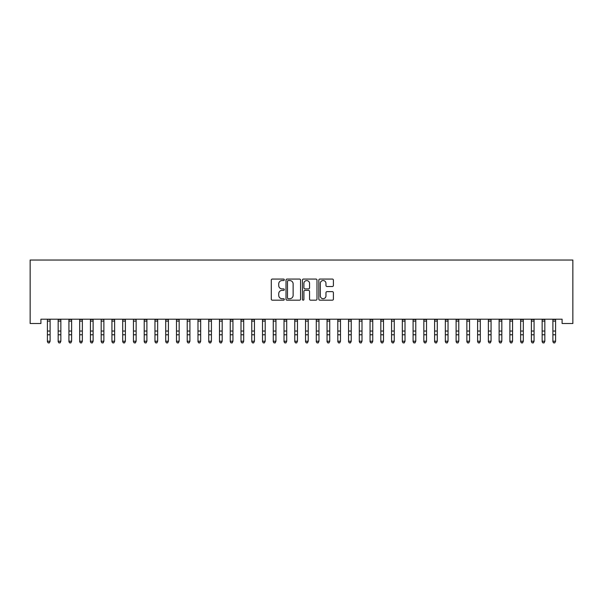 <?xml version="1.0" encoding="UTF-8"?>
<svg xmlns="http://www.w3.org/2000/svg" width="603" height="603" viewBox="0 0 603 603"><rect width="100%" height="100%" fill="white"/><g stroke="black" fill="none" stroke-linecap="round" stroke-linejoin="round"><path stroke-width="0.9" d="M284.292 279.807A0.739 0.739 0 0 0 283.553 279.068L272.337 279.068A1.055 1.055 0 0 0 271.282 280.124L271.282 299.126A1.055 1.055 0 0 0 272.337 300.181L283.553 300.181A0.739 0.739 0 0 0 284.292 299.442A0.739 0.739 0 0 0 283.553 298.704L282.098 298.704A3.377 3.377 0 0 1 278.722 295.327L278.722 293.744A3.377 3.377 0 0 1 282.098 290.367L283.553 290.367A0.739 0.739 0 0 0 284.292 289.628A0.739 0.739 0 0 0 283.553 288.89L282.098 288.89A3.377 3.377 0 0 1 278.722 285.513L278.722 283.93A3.377 3.377 0 0 1 282.098 280.546L283.553 280.546A0.739 0.739 0 0 0 284.292 279.807M332.351 286.515A1.055 1.055 0 0 0 333.406 285.46L333.406 280.124A1.055 1.055 0 0 0 332.351 279.068L319.892 279.068A1.055 1.055 0 0 0 318.836 280.124L318.836 299.126A1.055 1.055 0 0 0 319.892 300.181L332.351 300.181A1.055 1.055 0 0 0 333.406 299.126L333.406 292.689A1.055 1.055 0 0 0 332.351 291.633L327.022 291.633A1.055 1.055 0 0 0 325.967 292.689L325.967 295.885A2.827 2.827 0 0 1 323.14 298.704A2.827 2.827 0 0 1 320.321 295.885L320.321 283.372A2.827 2.827 0 0 1 323.14 280.546A2.827 2.827 0 0 1 325.967 283.372L325.967 285.46A1.055 1.055 0 0 0 327.022 286.515L332.351 286.515M562.094 319.206L40.906 319.206L40.906 323.51L30.15 323.51L30.15 260.051L572.85 260.051L572.85 323.51L562.094 323.51L562.094 319.206M300.573 280.124A1.055 1.055 0 0 0 299.518 279.068L287.066 279.068A1.055 1.055 0 0 0 286.01 280.124L286.01 299.126A1.055 1.055 0 0 0 287.066 300.181L299.518 300.181A1.055 1.055 0 0 0 300.573 299.126L300.573 280.124M303.482 279.068L315.934 279.068A1.055 1.055 0 0 1 316.99 280.124L316.99 299.126A1.055 1.055 0 0 1 315.934 300.181L310.605 300.181A1.055 1.055 0 0 1 309.55 299.126L309.55 291.422A1.055 1.055 0 0 0 308.495 290.367L304.96 290.367A1.055 1.055 0 0 0 303.904 291.422L303.904 299.442A0.739 0.739 0 0 1 303.166 300.181A0.739 0.739 0 0 1 302.427 299.442L302.427 280.124A1.055 1.055 0 0 1 303.482 279.068M288.226 280.546A0.739 0.739 0 0 0 287.488 281.284L287.488 297.965A0.739 0.739 0 0 0 288.226 298.704L289.757 298.704A3.377 3.377 0 0 0 293.133 295.327L293.133 283.93A3.377 3.377 0 0 0 289.757 280.546L288.226 280.546M309.55 283.425A2.827 2.827 0 0 0 306.723 280.599A2.827 2.827 0 0 0 303.904 283.425L303.904 287.835A1.055 1.055 0 0 0 304.96 288.89L308.495 288.89A1.055 1.055 0 0 0 309.55 287.835L309.55 283.425M47.411 319.763L47.411 341.215L50.102 341.215L49.295 342.949L48.217 342.745L49.295 342.949M50.102 319.763L50.102 341.215L49.295 342.745M50.102 319.545L47.283 319.228M48.217 342.949L47.411 341.728L48.217 342.745M58.167 319.763L58.167 341.215L60.858 341.215L60.051 342.949L58.973 342.745L60.051 342.949M60.858 319.763L60.858 341.215L60.051 342.745M68.923 319.763L68.923 341.215L71.614 341.215L70.807 342.949L69.729 342.745L70.807 342.949M71.614 319.763L71.614 341.215L70.807 342.745M60.858 319.545L58.167 319.545M58.973 342.949L58.167 341.728L58.973 342.745M71.614 319.545L68.923 319.545M69.729 342.949L68.923 341.728L69.729 342.745M79.679 319.763L79.679 341.215L82.362 341.215L81.556 342.949L80.485 342.745L81.556 342.949M82.362 319.763L82.362 341.215L81.556 342.745M90.435 319.763L90.435 341.215L93.118 341.215L92.312 342.949L91.241 342.745L92.312 342.949M93.118 319.763L93.118 341.215L92.312 342.745M82.362 319.545L79.679 319.545M80.485 342.949L79.679 341.728L80.485 342.745M93.118 319.545L90.435 319.545M91.241 342.949L90.435 341.728L91.241 342.745M101.183 319.763L101.183 341.215L103.874 341.215L103.068 342.949L101.997 342.745L103.068 342.949M103.874 319.763L103.874 341.215L103.068 342.745M103.874 319.545L101.063 319.228M101.997 342.949L101.183 341.728L101.997 342.745M111.939 319.763L111.939 341.215L114.63 341.215L113.824 342.949L112.746 342.745L113.824 342.949M114.63 319.763L114.63 341.215L113.824 342.745M114.63 319.545L111.939 319.545M112.746 342.949L111.939 341.728L112.746 342.745M122.695 319.763L122.695 341.215L125.386 341.215L124.58 342.949L123.502 342.745L124.58 342.949M125.386 319.763L125.386 341.215L124.58 342.745M133.451 319.763L133.451 341.215L136.142 341.215L135.336 342.949L134.258 342.745L135.336 342.949M136.142 319.763L136.142 341.215L135.336 342.745M144.207 319.763L144.207 341.215L146.898 341.215L146.092 342.949L145.014 342.745L146.092 342.949M146.898 319.763L146.898 341.215L146.092 342.745M154.963 319.763L154.963 341.215L157.654 341.215L156.848 342.949L155.77 342.745L156.848 342.949M157.654 319.763L157.654 341.215L156.848 342.745M165.719 319.763L165.719 341.215L168.403 341.215L167.596 342.949L166.526 342.745L167.596 342.949M168.403 319.763L168.403 341.215L167.596 342.745M176.475 319.763L176.475 341.215L179.159 341.215L178.352 342.949L177.282 342.745L178.352 342.949M179.159 319.763L179.159 341.215L178.352 342.745M187.224 319.763L187.224 341.215L189.915 341.215L189.108 342.949L188.03 342.745L189.108 342.949M189.915 319.763L189.915 341.215L189.108 342.745M197.98 319.763L197.98 341.215L200.671 341.215L199.864 342.949L198.786 342.745L199.864 342.949M200.671 319.763L200.671 341.215L199.864 342.745M208.736 319.763L208.736 341.215L211.427 341.215L210.62 342.949L209.543 342.745L210.62 342.949M211.427 319.763L211.427 341.215L210.62 342.745M125.386 319.545L122.695 319.545M123.502 342.949L122.695 341.728L123.502 342.745M136.142 319.545L133.323 319.228M134.258 342.949L133.451 341.728L134.258 342.745M146.898 319.545L144.207 319.545M145.014 342.949L144.207 341.728L145.014 342.745M157.654 319.545L154.963 319.545M155.77 342.949L154.963 341.728L155.77 342.745M168.403 319.545L165.719 319.545M166.526 342.949L165.719 341.728L166.526 342.745M179.159 319.545L176.475 319.545M177.282 342.949L176.475 341.728L177.282 342.745M189.915 319.545L187.103 319.228M188.03 342.949L187.224 341.728L188.03 342.745M200.671 319.545L197.98 319.545M198.786 342.949L197.98 341.728L198.786 342.745M211.427 319.545L208.736 319.545M209.543 342.949L208.736 341.728L209.543 342.745M219.492 319.763L219.492 341.215L222.183 341.215L221.376 342.949L220.299 342.745L221.376 342.949M222.183 319.763L222.183 341.215L221.376 342.745M222.183 319.545L219.364 319.228M220.299 342.949L219.492 341.728L220.299 342.745M230.248 319.763L230.248 341.215L232.939 341.215L232.132 342.949L231.055 342.745L232.132 342.949M232.939 319.763L232.939 341.215L232.132 342.745M232.939 319.545L230.248 319.545M231.055 342.949L230.248 341.728L231.055 342.745M241.004 319.763L241.004 341.215L243.695 341.215L242.888 342.949L241.811 342.745L242.888 342.949M243.695 319.763L243.695 341.215L242.888 342.745M243.695 319.545L241.004 319.545M241.811 342.949L241.004 341.728L241.811 342.745M251.76 319.763L251.76 341.215L254.443 341.215L253.637 342.949L252.567 342.745L253.637 342.949M254.443 319.763L254.443 341.215L253.637 342.745M254.443 319.545L251.76 319.545M252.567 342.949L251.76 341.728L252.567 342.745M262.516 319.763L262.516 341.215L265.199 341.215L264.393 342.949L263.323 342.745L264.393 342.949M265.199 319.763L265.199 341.215L264.393 342.745M265.199 319.545L262.516 319.545M263.323 342.949L262.516 341.728L263.323 342.745M273.265 319.763L273.265 341.215L275.955 341.215L275.149 342.949L274.071 342.745L275.149 342.949M275.955 319.763L275.955 341.215L275.149 342.745M275.955 319.545L273.144 319.228M274.071 342.949L273.265 341.728L274.071 342.745M284.021 319.763L284.021 341.215L286.711 341.215L285.905 342.949L284.827 342.745L285.905 342.949M286.711 319.763L286.711 341.215L285.905 342.745M286.711 319.545L284.021 319.545M284.827 342.949L284.021 341.728L284.827 342.745M294.777 319.763L294.777 341.215L297.467 341.215L296.661 342.949L295.583 342.745L296.661 342.949M297.467 319.763L297.467 341.215L296.661 342.745M297.467 319.545L294.777 319.545M295.583 342.949L294.777 341.728L295.583 342.745M305.533 319.763L305.533 341.215L308.223 341.215L307.417 342.949L306.339 342.745L307.417 342.949M308.223 319.763L308.223 341.215L307.417 342.745M308.223 319.545L305.404 319.228M306.339 342.949L305.533 341.728L306.339 342.745M316.289 319.763L316.289 341.215L318.979 341.215L318.173 342.949L317.095 342.745L318.173 342.949M318.979 319.763L318.979 341.215L318.173 342.745M318.979 319.545L316.289 319.545M317.095 342.949L316.289 341.728L317.095 342.745M327.045 319.763L327.045 341.215L329.735 341.215L328.929 342.949L327.851 342.745L328.929 342.949M329.735 319.763L329.735 341.215L328.929 342.745M329.735 319.545L327.045 319.545M327.851 342.949L327.045 341.728L327.851 342.745M337.801 319.763L337.801 341.215L340.484 341.215L339.677 342.949L338.607 342.745L339.677 342.949M340.484 319.763L340.484 341.215L339.677 342.745M340.484 319.545L337.801 319.545M338.607 342.949L337.801 341.728L338.607 342.745M348.557 319.763L348.557 341.215L351.24 341.215L350.433 342.949L349.363 342.745L350.433 342.949M351.24 319.763L351.24 341.215L350.433 342.745M351.24 319.545L348.557 319.545M349.363 342.949L348.557 341.728L349.363 342.745M359.305 319.763L359.305 341.215L361.996 341.215L361.189 342.949L360.112 342.745L361.189 342.949M361.996 319.763L361.996 341.215L361.189 342.745M361.996 319.545L359.184 319.228M360.112 342.949L359.305 341.728L360.112 342.745M370.061 319.763L370.061 341.215L372.752 341.215L371.945 342.949L370.868 342.745L371.945 342.949M372.752 319.763L372.752 341.215L371.945 342.745M372.752 319.545L370.061 319.545M370.868 342.949L370.061 341.728L370.868 342.745M380.817 319.763L380.817 341.215L383.508 341.215L382.701 342.949L381.624 342.745L382.701 342.949M383.508 319.763L383.508 341.215L382.701 342.745M383.508 319.545L380.817 319.545M381.624 342.949L380.817 341.728L381.624 342.745M391.573 319.763L391.573 341.215L394.264 341.215L393.458 342.949L392.38 342.745L393.458 342.949M394.264 319.763L394.264 341.215L393.458 342.745M394.264 319.545L391.445 319.228M392.38 342.949L391.573 341.728L392.38 342.745M402.329 319.763L402.329 341.215L405.02 341.215L404.214 342.949L403.136 342.745L404.214 342.949M405.02 319.763L405.02 341.215L404.214 342.745M405.02 319.545L402.329 319.545M403.136 342.949L402.329 341.728L403.136 342.745M413.085 319.763L413.085 341.215L415.776 341.215L414.97 342.949L413.892 342.745L414.97 342.949M415.776 319.763L415.776 341.215L414.97 342.745M415.776 319.545L413.085 319.545M413.892 342.949L413.085 341.728L413.892 342.745M423.841 319.763L423.841 341.215L426.525 341.215L425.718 342.949L424.648 342.745L425.718 342.949M426.525 319.763L426.525 341.215L425.718 342.745M426.525 319.545L423.841 319.545M424.648 342.949L423.841 341.728L424.648 342.745M434.597 319.763L434.597 341.215L437.281 341.215L436.474 342.949L435.404 342.745L436.474 342.949M437.281 319.763L437.281 341.215L436.474 342.745M437.281 319.545L434.597 319.545M435.404 342.949L434.597 341.728L435.404 342.745M445.346 319.763L445.346 341.215L448.037 341.215L447.23 342.949L446.152 342.745L447.23 342.949M448.037 319.763L448.037 341.215L447.23 342.745M448.037 319.545L445.346 319.545M446.152 342.949L445.346 341.728L446.152 342.745M456.102 319.763L456.102 341.215L458.793 341.215L457.986 342.949L456.908 342.745L457.986 342.949M458.793 319.763L458.793 341.215L457.986 342.745M458.793 319.545L456.102 319.545M456.908 342.949L456.102 341.728L456.908 342.745M466.858 319.763L466.858 341.215L469.549 341.215L468.742 342.949L467.664 342.745L468.742 342.949M469.549 319.763L469.549 341.215L468.742 342.745M469.549 319.545L466.858 319.545M467.664 342.949L466.858 341.728L467.664 342.745M477.614 319.763L477.614 341.215L480.305 341.215L479.498 342.949L478.42 342.745L479.498 342.949M480.305 319.763L480.305 341.215L479.498 342.745M480.305 319.545L477.486 319.228M478.42 342.949L477.614 341.728L478.42 342.745M488.37 319.763L488.37 341.215L491.061 341.215L490.254 342.949L489.176 342.745L490.254 342.949M491.061 319.763L491.061 341.215L490.254 342.745M491.061 319.545L488.37 319.545M489.176 342.949L488.37 341.728L489.176 342.745M499.126 319.763L499.126 341.215L501.817 341.215L501.003 342.949L499.932 342.745L501.003 342.949M501.817 319.763L501.817 341.215L501.003 342.745M501.817 319.545L499.126 319.545M499.932 342.949L499.126 341.728L499.932 342.745M509.882 319.763L509.882 341.215L512.565 341.215L511.759 342.949L510.688 342.745L511.759 342.949M512.565 319.763L512.565 341.215L511.759 342.745M512.565 319.545L509.882 319.545M510.688 342.949L509.882 341.728L510.688 342.745M520.638 319.763L520.638 341.215L523.321 341.215L522.515 342.949L521.444 342.745L522.515 342.949M523.321 319.763L523.321 341.215L522.515 342.745M523.321 319.545L520.638 319.545M521.444 342.949L520.638 341.728L521.444 342.745M531.386 319.763L531.386 341.215L534.077 341.215L533.271 342.949L532.193 342.745L533.271 342.949M534.077 319.763L534.077 341.215L533.271 342.745M534.077 319.545L531.386 319.545M532.193 342.949L531.386 341.728L532.193 342.745M542.142 319.763L542.142 341.215L544.833 341.215L544.027 342.949L542.949 342.745L544.027 342.949M544.833 319.763L544.833 341.215L544.027 342.745M544.833 319.545L542.142 319.545M542.949 342.949L542.142 341.728L542.949 342.745M552.898 319.763L552.898 341.215L555.589 341.215L554.783 342.949L553.705 342.745L554.783 342.949M555.589 319.763L555.589 341.215L554.783 342.745M555.589 319.545L552.898 319.545M553.705 342.949L552.898 341.728L553.705 342.745M50.102 331.047L47.411 331.047M50.102 334.771L47.411 334.771M50.102 321.113L47.411 321.113M60.858 331.047L58.167 331.047M60.858 334.771L58.167 334.771M60.858 321.113L58.167 321.113M71.614 331.047L68.923 331.047M71.614 334.771L68.923 334.771M71.614 321.113L68.923 321.113M82.362 331.047L79.679 331.047M82.362 334.771L79.679 334.771M82.362 321.113L79.679 321.113M93.118 331.047L90.435 331.047M93.118 334.771L90.435 334.771M93.118 321.113L90.435 321.113M103.874 331.047L101.183 331.047M103.874 334.771L101.183 334.771M103.874 321.113L101.183 321.113M114.63 331.047L111.939 331.047M114.63 334.771L111.939 334.771M114.63 321.113L111.939 321.113M125.386 331.047L122.695 331.047M125.386 334.771L122.695 334.771M125.386 321.113L122.695 321.113M136.142 331.047L133.451 331.047M136.142 334.771L133.451 334.771M136.142 321.113L133.451 321.113M146.898 331.047L144.207 331.047M146.898 334.771L144.207 334.771M146.898 321.113L144.207 321.113M157.654 331.047L154.963 331.047M157.654 334.771L154.963 334.771M157.654 321.113L154.963 321.113M168.403 331.047L165.719 331.047M168.403 334.771L165.719 334.771M168.403 321.113L165.719 321.113M179.159 331.047L176.475 331.047M179.159 334.771L176.475 334.771M179.159 321.113L176.475 321.113M189.915 331.047L187.224 331.047M189.915 334.771L187.224 334.771M189.915 321.113L187.224 321.113M200.671 331.047L197.98 331.047M200.671 334.771L197.98 334.771M200.671 321.113L197.98 321.113M211.427 331.047L208.736 331.047M211.427 334.771L208.736 334.771M211.427 321.113L208.736 321.113M222.183 331.047L219.492 331.047M222.183 334.771L219.492 334.771M222.183 321.113L219.492 321.113M232.939 331.047L230.248 331.047M232.939 334.771L230.248 334.771M232.939 321.113L230.248 321.113M243.695 331.047L241.004 331.047M243.695 334.771L241.004 334.771M243.695 321.113L241.004 321.113M254.443 331.047L251.76 331.047M254.443 334.771L251.76 334.771M254.443 321.113L251.76 321.113M265.199 331.047L262.516 331.047M265.199 334.771L262.516 334.771M265.199 321.113L262.516 321.113M275.955 331.047L273.265 331.047M275.955 334.771L273.265 334.771M275.955 321.113L273.265 321.113M286.711 331.047L284.021 331.047M286.711 334.771L284.021 334.771M286.711 321.113L284.021 321.113M297.467 331.047L294.777 331.047M297.467 334.771L294.777 334.771M297.467 321.113L294.777 321.113M308.223 331.047L305.533 331.047M308.223 334.771L305.533 334.771M308.223 321.113L305.533 321.113M318.979 331.047L316.289 331.047M318.979 334.771L316.289 334.771M318.979 321.113L316.289 321.113M329.735 331.047L327.045 331.047M329.735 334.771L327.045 334.771M329.735 321.113L327.045 321.113M340.484 331.047L337.801 331.047M340.484 334.771L337.801 334.771M340.484 321.113L337.801 321.113M351.24 331.047L348.557 331.047M351.24 334.771L348.557 334.771M351.24 321.113L348.557 321.113M361.996 331.047L359.305 331.047M361.996 334.771L359.305 334.771M361.996 321.113L359.305 321.113M372.752 331.047L370.061 331.047M372.752 334.771L370.061 334.771M372.752 321.113L370.061 321.113M383.508 331.047L380.817 331.047M383.508 334.771L380.817 334.771M383.508 321.113L380.817 321.113M394.264 331.047L391.573 331.047M394.264 334.771L391.573 334.771M394.264 321.113L391.573 321.113M405.02 331.047L402.329 331.047M405.02 334.771L402.329 334.771M405.02 321.113L402.329 321.113M415.776 331.047L413.085 331.047M415.776 334.771L413.085 334.771M415.776 321.113L413.085 321.113M426.525 331.047L423.841 331.047M426.525 334.771L423.841 334.771M426.525 321.113L423.841 321.113M437.281 331.047L434.597 331.047M437.281 334.771L434.597 334.771M437.281 321.113L434.597 321.113M448.037 331.047L445.346 331.047M448.037 334.771L445.346 334.771M448.037 321.113L445.346 321.113M458.793 331.047L456.102 331.047M458.793 334.771L456.102 334.771M458.793 321.113L456.102 321.113M469.549 331.047L466.858 331.047M469.549 334.771L466.858 334.771M469.549 321.113L466.858 321.113M480.305 331.047L477.614 331.047M480.305 334.771L477.614 334.771M480.305 321.113L477.614 321.113M491.061 331.047L488.37 331.047M491.061 334.771L488.37 334.771M491.061 321.113L488.37 321.113M501.817 331.047L499.126 331.047M501.817 334.771L499.126 334.771M501.817 321.113L499.126 321.113M512.565 331.047L509.882 331.047M512.565 334.771L509.882 334.771M512.565 321.113L509.882 321.113M523.321 331.047L520.638 331.047M523.321 334.771L520.638 334.771M523.321 321.113L520.638 321.113M534.077 331.047L531.386 331.047M534.077 334.771L531.386 334.771M534.077 321.113L531.386 321.113M544.833 331.047L542.142 331.047M544.833 334.771L542.142 334.771M544.833 321.113L542.142 321.113M555.589 331.047L552.898 331.047M555.589 334.771L552.898 334.771M555.589 321.113L552.898 321.113"/></g></svg>
